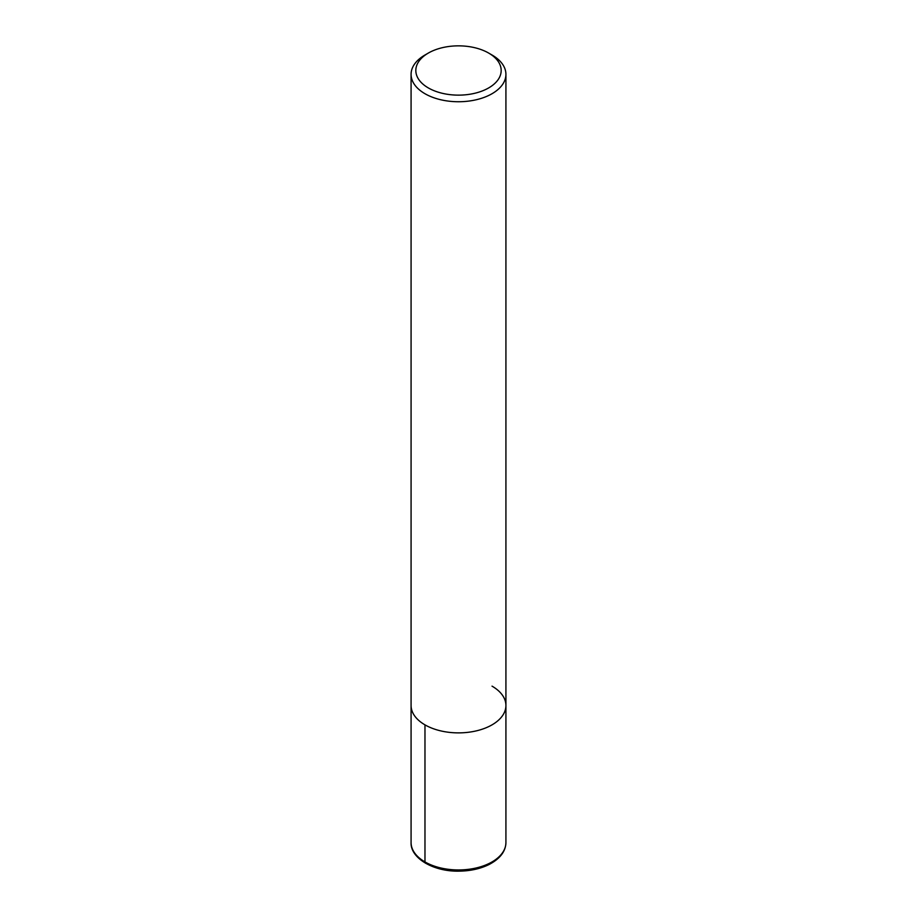 <?xml version="1.0" encoding="UTF-8"?>
<svg xmlns="http://www.w3.org/2000/svg" width="917" height="917" viewBox="0 0 917 917"><rect width="100%" height="100%" fill="white"/><g stroke="black" fill="none" stroke-linecap="round" stroke-linejoin="round"><path stroke-width="1.38" d="M488.681 53.071L492.028 55.009A47.42 27.384 180 0 1 505.92 74.369A47.42 27.384 180 0 1 458.5 101.741A47.42 27.384 180 0 1 411.08 74.357A47.42 27.384 180 0 1 424.972 55.009L428.319 53.071A42.675 24.644 180 0 1 488.681 53.071L488.681 53.071A42.675 24.644 180 0 1 488.681 87.917A42.675 24.644 180 0 1 428.319 87.917A42.675 24.644 180 0 1 428.319 53.071M492.028 686.145A47.42 27.384 180 0 1 505.92 705.505A47.42 27.384 180 0 1 458.5 732.878A47.42 27.384 180 0 1 411.08 705.494L411.08 74.369M505.92 74.369L505.92 705.505A47.42 27.384 180 0 1 458.5 732.878A47.42 27.384 180 0 1 411.08 705.494L411.08 842.574A47.42 27.384 180 0 0 458.5 869.946A47.42 27.384 180 0 0 505.92 842.574C505.668 851.446 500.029 858.771 489.036 864.536C480.348 868.8 470.364 871.001 459.062 871.15C433.374 871.746 410.358 858.106 411.08 842.574M426.978 863.092A2.843 1.639 -60 0 1 424.972 861.934L424.972 724.866M505.92 705.505L505.92 842.574"/></g></svg>
